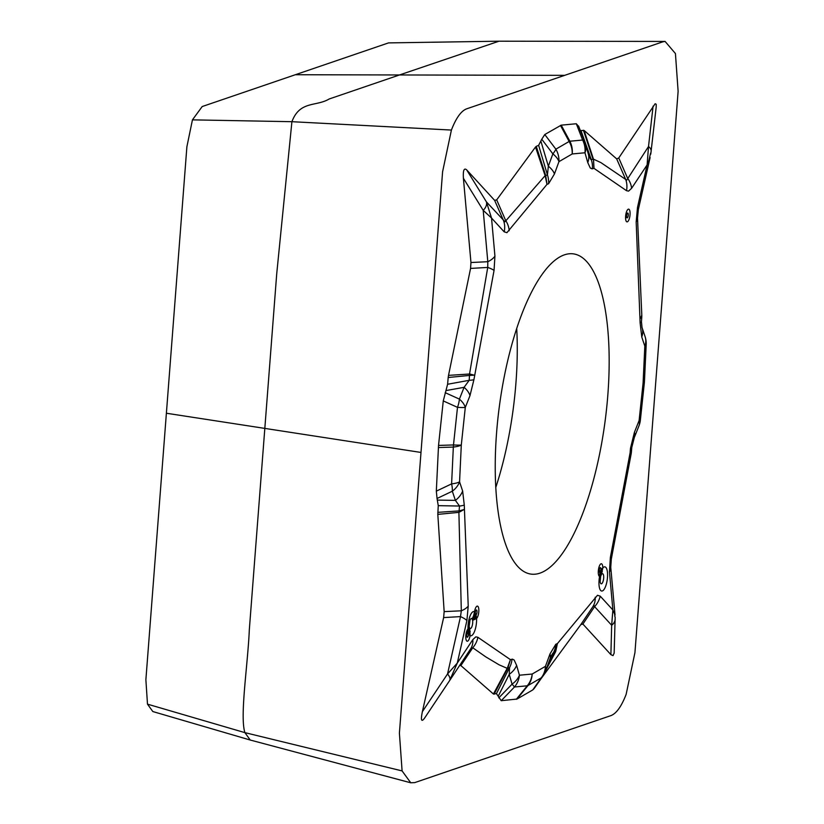 <?xml version="1.0" encoding="UTF-8"?>
<svg xmlns="http://www.w3.org/2000/svg" width="824" height="824" viewBox="0 0 824 824"><rect width="100%" height="100%" fill="white"/><g stroke="black" fill="none" stroke-linecap="round" stroke-linejoin="round"><path stroke-width="1.24" d="M495.791 487.427A161.514 53.385 97.5 0 0 516.71 328.457M295.363 74.727L399.486 74.963L499.004 41.2L388.526 42.899L202.199 106.543L192.445 119.861L186.893 146.713L145.879 679.749L147.486 704.149L152.821 711.545L250.238 740.034L244.903 732.639L402.091 770.914L410.723 782.759L414.729 782.615L610.965 715.592C616.424 713.471 621.471 706.405 626.127 694.395L634.933 652.67L669.964 197.43L678.121 91.32L675.433 53.539L665.092 41.427L662.805 41.828L466.569 108.861C461.11 110.972 456.053 118.038 451.408 130.058L442.591 171.773L399.403 733.123L402.091 770.914M410.785 782.8L250.238 740.034M166.386 413.236L264.823 428.398L249.332 629.608C247.756 665.668 239.681 716.283 244.903 732.639L147.486 704.149M564.687 75.345L399.486 74.963L329.147 98.993C316.128 106.842 299.885 100.446 291.912 121.695L451.408 130.058M421.002 452.448L264.823 428.398L276.709 273.918L291.912 121.695L192.445 119.861M499.004 41.2L665.092 41.427M469.979 395.654L465.292 407.447L461.296 445.042L459.565 481.855A21.537 5.016 -177.3 0 1 451.603 483.884L436.329 491.145L438.533 445.423L443.271 400.907L447.597 384.262L469.186 380.317A21.537 2.853 4.8 0 0 473.913 379.709L469.979 395.654A21.537 12.319 -158.4 0 0 464.087 387.321L469.186 380.317L469.505 375.435A14.358 10.259 -95.8 0 0 469.546 373.962L487.736 267.429L487.808 261.713L483.204 210.347A10.763 7.303 -31.7 0 0 486.428 201.89L504.999 221.749L545.097 175.677L547.445 174.925L548.341 166.19L552.863 153.861A21.537 5.881 -37.1 0 0 555.87 149.175L544.777 134.528L561.216 125.155L576.316 123.744L578.747 126.587M544.777 134.528L541.759 139.215L552.863 153.861A21.537 11.392 20.1 0 1 558.95 161.648L554.439 173.977L548.578 183.752L546.992 184.38L506.925 232.677L504.185 231.843L491.526 218.03L494.936 256.11L494.05 270.447L473.913 379.709M545.684 175.491L536.269 146.353L538.639 145.312L541.759 139.215M536.269 146.353L535.507 147.043L545.22 175.976L546.992 184.38L545.725 175.605A14.358 1.844 159 0 1 545.22 175.976M466.631 169.816C464.015 167.663 462.944 170.486 463.407 178.272L483.204 210.347L491.526 218.03L486.428 201.89L466.631 169.816L494.637 200.376L496.697 199.851L535.507 147.043M469.762 374.003L474.294 375.178L469.587 375.435A14.358 10.475 -83.8 0 0 469.762 374.003L448.514 375.373L470.566 268.428L470.957 262.516L463.407 178.272M448.514 375.373L448.194 377.505L469.505 375.435M447.597 384.262L448.194 377.505M436.329 491.145L437.05 498.479L452.325 491.217A21.537 10.012 -115.4 0 0 451.603 483.884L453.334 447.072A21.537 12.381 -91.8 0 0 453.488 444.95L457.495 407.355A21.537 12.412 -65.6 0 0 459.411 399.125L464.087 387.321L446.021 390.576M462.635 491.011A21.537 16.83 161.5 0 1 455.384 500.374L452.325 491.217A21.537 16.83 161.5 0 0 459.565 481.855L462.635 491.011L464.273 505.05L468.228 606.083L466.899 620.565L457.279 663.093L449.595 680.624L424.432 718.322C421.332 722.442 420.642 720.217 422.372 711.668L443.631 617.588L444.157 611.624L437.812 514.382L438.255 505.658L437.05 498.479M542.728 676.319A21.537 13.678 -144.9 0 1 541.234 677.853L532.757 689.925L517.06 699.04L501.208 700.699L496.45 693.633L493.422 694.004L460.863 665.576L459.576 665.555M532.757 689.925L534.127 688.565M541.255 678.101L542.161 677.143M472.811 639.651A21.537 16.83 33.5 0 1 470.535 649.003L449.595 680.624A10.763 5.026 -146.3 0 0 447.535 673.97L457.279 663.093L472.811 639.651L475.86 636.839L477.889 637.302L510.427 659.643L512.394 659.138L514.135 659.993L516.627 665.39L519.429 675.216L532.191 674.032L545.447 666.328L549.958 653.999L555.819 644.234L557.405 643.596L597.472 595.299L600.212 596.133L612.871 609.956L611.666 625.261L610.893 654.637L582.898 624.067L580.838 624.592L542.017 677.4M610.893 654.637L613.035 655.626L614.158 653.092L615.157 617.073M650.764 154.16L656.182 107.151L656.192 104.257L655.152 103.731L618.762 157.981L627.569 178.149A21.537 16.83 33.5 0 1 631.586 188.325L628.537 191.137L626.508 190.684L593.97 168.343L591.993 168.848L590.262 167.993L587.769 162.596L584.958 152.77L572.206 153.954L558.95 161.648A21.537 19.694 59.9 0 0 555.87 149.175L569.126 141.481A21.537 1.38 -28.3 0 1 569.868 141.223A21.537 20.27 84.7 0 1 572.206 153.954A21.537 19.694 59.9 0 0 569.126 141.481L560.475 125.413M580.354 130.594L584.103 130.45L616.671 158.877L618.762 157.981M469.237 626.631A11.927 6.571 20.9 0 0 469.69 628.104L470.092 635.52A6.417 2.122 -82.5 0 1 467.383 641.237A6.417 2.122 -82.5 0 1 465.797 636.097A6.417 2.122 -82.5 0 1 468.022 628.866L467.764 632.42A14.358 13.03 -18.2 0 0 469.041 627.734L469.237 626.631A14.358 11.423 171 0 1 467.836 632.801L467.764 632.42A2.462 0.814 97.5 0 0 466.775 635.149A2.462 0.814 97.5 0 0 467.424 637.24A2.462 0.814 97.5 0 0 468.454 634.665L468.248 634.161A14.358 10.465 -24.5 0 0 469.69 628.104A5.109 1.689 97.5 0 0 471.905 626.631A5.109 1.689 97.5 0 0 472.636 620.359A14.358 10.465 -24.5 0 0 475.778 614.416L476.014 614.828A2.462 0.814 97.5 0 0 477.003 612.088A2.462 0.814 97.5 0 0 476.354 609.997A2.462 0.814 97.5 0 0 475.324 612.572L475.355 613.056A14.358 11.423 171 0 1 472.183 618.886A5.109 1.689 97.5 0 0 469.958 620.379L469.186 626.25M600.037 571.969A14.358 8.343 14.3 0 1 600.727 576.244L600.83 575.904A11.927 9.146 162.8 0 1 601.314 574.781A14.358 7.385 -152.9 0 0 600.696 570.239L600.984 569.652A2.462 0.814 97.5 0 0 600.294 567.664A2.462 0.814 97.5 0 0 599.285 570.321A2.462 0.814 97.5 0 0 599.893 572.515L600.037 571.969A11 8.425 -17.2 0 1 600.696 570.239M469.041 627.734L468.022 628.866A12.195 4.027 -82.5 0 1 469.989 616.187A12.195 4.027 -82.5 0 1 474.521 611.82L475.324 612.572A14.358 9.425 -179.6 0 1 473.584 615.786L472.183 618.886A11.927 6.571 -159.1 0 0 472.636 620.359L476.581 618.484A12.195 4.027 -82.5 0 1 474.624 631.163A12.195 4.027 -82.5 0 1 470.092 635.52L468.454 634.665A14.358 8.209 163.3 0 0 470.185 631.452M473.584 615.786L474.521 611.82A6.417 2.122 -82.5 0 1 477.22 606.114A6.417 2.122 -82.5 0 1 478.816 611.254A6.417 2.122 -82.5 0 1 476.581 618.484L476.014 614.828A14.358 11.814 139.2 0 1 474.737 619.504M599.573 576.47L600.5 576.553A14.358 10.753 -161.5 0 0 599.893 572.515L599.573 576.47A6.417 2.122 -82.5 0 1 598.368 570.424A6.417 2.122 -82.5 0 1 600.861 563.874A6.417 2.122 -82.5 0 1 602.808 568.004A12.195 4.027 -82.5 0 1 607.546 576.213A12.195 4.027 -82.5 0 1 601.891 591.045A12.195 4.027 -82.5 0 1 599.573 576.47M600.181 581.796A5.109 1.689 97.5 0 0 602.457 582.795A5.109 1.689 97.5 0 0 603.611 575.667A5.109 1.689 97.5 0 0 601.314 574.781L602.808 568.004L600.984 569.652A14.358 4.511 22.5 0 1 602.293 571.825M626.57 215.744A2.462 0.814 97.5 0 0 627.672 217.402A2.462 0.814 97.5 0 0 627.991 213.21A2.462 0.814 97.5 0 0 626.57 215.744M625.612 216.259A6.417 2.122 -82.5 0 1 629.351 209.646A6.417 2.122 -82.5 0 1 628.506 220.605A6.417 2.122 -82.5 0 1 625.612 216.259M511.992 659.2A21.537 20.126 74.3 0 1 509.531 667.605L507.831 668.099L510.427 659.643L507.357 668.058A14.358 2.122 29.9 0 0 507.831 668.099L507.78 668.192A14.358 4.099 -152.3 0 1 507.182 668.336L499.097 664.814L485.738 656.841L472.77 647.777L470.535 649.003M459.123 512.281L463.953 509.551L459.164 510.901A14.358 9.898 75 0 1 459.123 512.281L458.896 512.363A14.358 10.321 -93.7 0 0 459.081 510.911L459.514 506.039L455.384 500.374L437.596 500.106M555.695 651.547L557.405 643.596L555.191 651.928A14.358 5.675 25.9 0 0 555.695 651.547L555.572 651.815A14.358 3.76 -151.9 0 1 555.139 652.021L552.956 653.092L551.297 655.719M615.034 615.023L612.871 609.956L609.461 571.866L610.347 557.539L630.102 452.809L631.143 453.53M631.38 452.252L631.792 447.432A21.537 2.853 4.8 0 1 630.484 448.277L630.102 452.809L631.328 452.098M588.408 154.325L590.756 159.465L593.084 159.423A14.358 1.71 -15.4 0 1 593.558 159.465L593.97 168.343L593.476 159.156L600.861 162.585L625.684 179.426A21.537 19.941 128.2 0 1 626.508 190.684M641.783 315.242L640.433 318.424L641.752 316.622A14.358 13.73 168.9 0 0 641.783 316.179M496.563 432.991A161.514 53.385 -82.5 0 1 573.277 253.854A161.514 53.385 -82.5 0 1 605.125 420.961A161.514 53.385 -82.5 0 1 531.12 574.122A161.514 53.385 -82.5 0 1 496.563 432.991M641.793 316.983L641.453 321.782A21.537 3.718 -176 0 1 640.124 322.936L636.169 221.903L637.498 207.421L647.118 164.882L631.586 188.325M493.422 694.004L507.357 668.058M477.889 637.302A21.537 19.941 128.2 0 1 472.77 647.777L460.863 665.576M516.627 665.39A21.537 16.171 164 0 1 509.242 674.331L509.531 667.605L496.45 693.633M516.318 699.288L527.236 685.805A21.537 20.27 84.7 0 0 532.191 674.032A21.537 19.694 59.9 0 1 527.978 685.547A21.537 6.767 -141 0 1 527.236 685.805L514.485 686.989A21.537 20.27 84.7 0 0 519.429 675.216A21.537 16.171 164 0 1 512.054 684.157L509.242 674.331L498.273 696.115M501.208 700.699L514.485 686.989A21.537 0.937 -135.9 0 0 512.054 684.157L498.778 697.866M464.273 505.05A21.537 3.718 -176 0 1 459.514 506.039L438.255 505.658M468.228 606.083A21.537 10.063 176.8 0 1 461.316 610.8L458.896 512.363L437.812 514.382M466.899 620.565A21.537 5.438 -167.3 0 0 460.503 616.61L461.316 610.8L444.157 611.624M538.639 145.312L547.445 174.925A21.537 19.982 68.1 0 1 548.578 183.752M496.697 199.851L505.648 220.43A21.537 17.654 37.6 0 1 509.17 230.761M494.637 200.376L503.505 220.523A21.537 19.58 137.5 0 1 504.185 231.843M540.956 141.409L548.341 166.19A21.537 11.392 20.1 0 1 554.439 173.977M470.566 268.428L487.736 267.429A21.537 3.904 11.2 0 1 494.05 270.447M470.957 262.516L487.808 261.713A21.537 11.392 -5.1 0 0 494.936 256.11M555.819 644.234A21.537 19.982 68.1 0 1 553.481 652.598L549.907 659.097M595.227 597.225A21.537 17.654 37.6 0 1 592.796 606.773L580.838 624.592M600.212 596.133A21.537 19.58 137.5 0 1 594.598 606.629L594.053 605.506L592.796 606.773M549.958 653.999A21.537 11.392 20.1 0 1 550.03 658.747L545.519 671.086A21.537 11.392 20.1 0 0 545.447 666.328A21.537 19.694 59.9 0 1 541.234 677.853L527.978 685.547L517.06 699.04M610.347 557.539A21.537 3.904 11.2 0 1 611.315 559.063L631.236 453.437M609.461 571.866A21.537 11.392 -5.1 0 0 610.759 567.303M631.792 447.432L634.284 437.616A21.537 12.319 -158.4 0 0 634.418 432.332L639.105 420.539L643.101 382.944L644.821 346.132L641.762 336.975L640.124 322.936M615.157 619.02A10.763 8.827 -178.5 0 1 611.666 625.261L594.598 606.629L582.898 624.067M581.074 130.82L591.395 159.918A21.537 20.126 74.3 0 1 592.394 168.786M584.103 130.45L593.558 159.465M616.671 158.877L625.684 179.426L626.734 180.168L648.509 146.528L647.118 164.882L650.105 157.538M561.216 125.155L569.868 141.223L582.62 140.039A21.537 20.27 84.7 0 1 584.958 152.77A21.537 16.171 164 0 0 585.514 144.2L588.326 154.026A21.537 16.171 164 0 1 587.769 162.596M576.316 123.744L582.62 140.039A21.537 8.724 -21.2 0 1 584.865 142.264M650.033 157.858L638.353 209.512L637.519 218.061A21.537 10.063 176.8 0 1 636.169 221.903M638.353 209.512A21.537 5.438 -167.3 0 0 637.498 207.421M641.453 321.782L642.03 327.478A21.537 16.83 161.5 0 1 641.762 336.975M653.092 106.121L648.509 146.528A10.763 6.551 6.5 0 1 651.145 151.482M555.139 652.021L546.673 667.914M545.849 670.169L555.572 651.815M593.053 159.32L583.413 130.244M437.822 512.353L459.081 510.911M507.78 668.192L494.112 694.199M475.778 614.416A11 6.056 20.9 0 1 475.355 613.056M467.836 632.801A11 6.056 -159.1 0 0 468.248 634.161M630.484 448.277L634.418 432.332M438.533 445.423L453.488 444.95A21.537 1.524 -173.9 0 0 461.296 445.042A21.537 5.016 -177.3 0 1 453.334 447.072L438.378 447.545M422.372 711.668L447.535 673.97L460.503 616.61L443.631 617.588M445.187 392.667L459.411 399.125A21.537 12.319 -158.4 0 1 465.292 407.447A21.537 1.524 -173.9 0 1 457.495 407.355L443.271 400.907M634.284 437.616L638.971 425.823A21.537 21.537 0 0 0 640.361 420.158L644.368 382.573A21.537 1.524 -173.9 0 1 643.101 382.944A21.537 5.016 -177.3 0 0 644.461 381.296L646.191 344.483A21.537 5.016 -177.3 0 1 644.821 346.132A21.537 16.83 161.5 0 0 645.089 336.635L642.03 327.478M640.361 420.158A21.537 1.524 -173.9 0 1 639.105 420.539A21.537 12.319 -158.4 0 1 638.971 425.823M614.549 613.015L614.889 616.805M650.569 153.182L648.539 162.122M449.595 680.624L424.432 718.322M600.15 581.528L600.644 576.553M631.256 453.324L631.369 452.376M641.824 315.726L641.793 316.859M542.429 676.72A21.537 21.537 0 0 0 545.519 671.086M550.03 658.757L551.338 655.636M615.003 614.755L610.759 567.293L611.315 559.063M585.514 144.2A21.537 21.537 0 0 0 584.741 141.944M637.519 218.061L641.824 315.633M646.191 344.483A21.537 21.537 0 0 0 645.089 336.635M644.368 382.573A21.537 21.537 0 0 0 644.461 381.296M534.426 688.133L542.913 676.061M578.592 126.051L584.896 142.346"/></g></svg>
